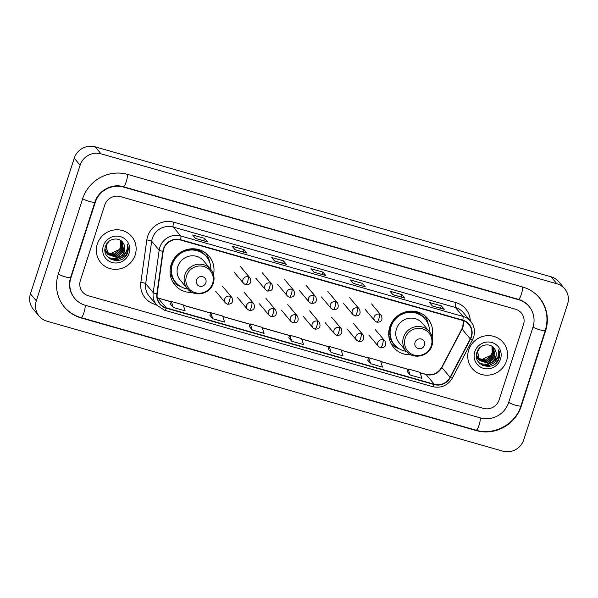 <?xml version="1.0" encoding="UTF-8"?>
<svg xmlns="http://www.w3.org/2000/svg" width="598" height="598" viewBox="0 0 598 598"><rect width="100%" height="100%" fill="white"/><g stroke="black" fill="none" stroke-linecap="round" stroke-linejoin="round"><path stroke-width="0.9" d="M432.152 336.868A22.335 21.498 139.9 0 0 427.764 318.577A22.335 21.498 139.9 0 0 406.662 311.64A22.335 21.498 139.9 0 0 389.761 326.994A22.335 21.498 139.9 0 0 393.596 347.341A22.335 21.498 139.9 0 0 410.871 354.786M213.493 274.542A22.335 21.498 139.9 0 0 209.106 256.243A22.335 21.498 139.9 0 0 188.004 249.306A22.335 21.498 139.9 0 0 171.103 264.667A22.335 21.498 139.9 0 0 174.93 285.007A22.335 21.498 139.9 0 0 192.212 292.452M97.287 244.156A20.227 19.472 139.9 0 0 100.756 262.582A20.227 19.472 139.9 0 0 119.869 268.861A20.227 19.472 139.9 0 0 135.178 254.957A20.227 19.472 139.9 0 0 131.709 236.531A20.227 19.472 139.9 0 0 112.596 230.245A20.227 19.472 139.9 0 0 97.287 244.156A20.227 19.472 139.9 0 0 100.756 262.582A20.227 19.472 139.9 0 0 119.869 268.861A20.227 19.472 139.9 0 0 135.178 254.957A20.227 19.472 139.9 0 0 131.709 236.531A20.227 19.472 139.9 0 0 112.596 230.245A20.227 19.472 139.9 0 0 97.287 244.156M468.697 350.024A20.227 19.472 139.9 0 0 472.166 368.45A20.227 19.472 139.9 0 0 491.279 374.729A20.227 19.472 139.9 0 0 506.588 360.826A20.227 19.472 139.9 0 0 503.12 342.4A20.227 19.472 139.9 0 0 484.006 336.113A20.227 19.472 139.9 0 0 468.697 350.024A20.227 19.472 139.9 0 0 472.166 368.45A20.227 19.472 139.9 0 0 491.279 374.729A20.227 19.472 139.9 0 0 506.588 360.826A20.227 19.472 139.9 0 0 503.12 342.4A20.227 19.472 139.9 0 0 484.006 336.113A20.227 19.472 139.9 0 0 468.697 350.024M163.695 249.082A13.485 12.984 -40.1 0 1 180.424 239.992L462.635 320.431A13.485 12.984 -40.1 0 1 468.847 324.445A13.485 12.984 -40.1 0 1 470.26 338.879L450.092 377.308A13.485 12.984 -40.1 0 1 434.268 384.252L166.259 307.858A13.485 12.984 -40.1 0 1 160.04 303.851A13.485 12.984 -40.1 0 1 157.207 293.82L163.179 251.339A13.485 12.984 -40.1 0 1 163.695 249.082M163.381 248.992A13.821 13.306 139.9 0 0 162.85 251.31L156.878 293.79A13.821 13.306 139.9 0 0 166.154 308.172L434.163 384.566A13.821 13.306 139.9 0 0 450.384 377.45L470.551 339.021A13.821 13.306 139.9 0 0 462.732 320.117L180.529 239.671A13.821 13.306 139.9 0 0 163.381 248.992M444.15 309.278L432.361 305.922L444.127 309.278A3.371 0.762 105.9 0 1 444.15 309.278A3.371 0.762 105.9 0 1 444.247 309.345L441.309 305.855L429.469 302.483L432.406 305.974L444.247 309.345M440.539 308.247L441.309 305.855M404.674 298.028L392.893 294.672L404.659 298.021A3.371 0.762 105.9 0 1 404.674 298.028A3.371 0.762 105.9 0 1 404.779 298.096L401.841 294.605L390.001 291.233L392.938 294.724L404.779 298.096M401.064 296.997L401.841 294.605M365.206 286.778L353.425 283.415L365.191 286.771A3.371 0.762 105.9 0 1 365.206 286.778A3.371 0.762 105.9 0 1 365.311 286.846L362.373 283.355L350.533 279.984L353.47 283.474L365.311 286.846M361.596 285.747L362.373 283.355M207.327 241.771L195.546 238.415L207.312 241.771A3.371 0.762 105.9 0 1 207.327 241.771A3.371 0.762 105.9 0 1 207.431 241.846L204.494 238.355L192.653 234.977L195.591 238.467L207.431 241.846M203.716 240.747L204.494 238.355M246.802 253.021L235.014 249.665L246.78 253.021A3.371 0.762 105.9 0 1 246.802 253.021A3.371 0.762 105.9 0 1 246.899 253.096L243.962 249.605L232.121 246.226L235.059 249.717L246.899 253.096M243.192 251.997L243.962 249.605M286.27 264.279L274.482 260.915L286.248 264.271A3.371 0.762 105.9 0 1 286.27 264.279A3.371 0.762 105.9 0 1 286.367 264.346L283.43 260.855L271.589 257.476L274.527 260.967L286.367 264.346M282.66 263.247L283.43 260.855M325.738 275.529L313.95 272.165L325.723 275.521A3.371 0.762 105.9 0 1 325.738 275.529A3.371 0.762 105.9 0 1 325.835 275.596L322.898 272.105L311.057 268.734L313.995 272.217L325.835 275.596M322.128 274.497L322.898 272.105M523.497 324.497A12.64 12.169 139.9 0 0 521.321 312.978A12.64 12.169 139.9 0 0 515.498 309.218L120.407 196.6A12.64 12.169 139.9 0 0 104.725 205.121L80.379 280.484A12.64 12.169 139.9 0 0 82.546 292.003A12.64 12.169 139.9 0 0 88.377 295.756L483.468 408.382A12.64 12.169 139.9 0 0 499.151 399.853L523.497 324.497A12.64 12.169 139.9 0 0 521.321 312.978A12.64 12.169 139.9 0 0 515.498 309.218L120.407 196.6A12.64 12.169 139.9 0 0 104.725 205.121L80.379 280.484A12.64 12.169 139.9 0 0 82.546 292.003A12.64 12.169 139.9 0 0 88.377 295.756L483.468 408.382A12.64 12.169 139.9 0 0 499.151 399.853L523.497 324.497M367.748 360.258L370.648 363.734L382.488 367.112L380.53 361.072L368.689 357.701L367.74 360.28M407.216 371.508L410.116 374.983L421.956 378.362L420.005 372.322L408.165 368.951L407.208 371.53M249.336 326.508L252.236 329.984L264.077 333.363L262.126 327.323L250.285 323.944L249.329 326.53M209.868 315.251L212.768 318.734L224.609 322.105L222.658 316.073L210.817 312.694L209.861 315.281M170.4 304.001L173.3 307.484L185.141 310.855L183.182 304.823L171.342 301.444L170.393 304.031M328.28 349.008L331.172 352.484L343.02 355.862L341.062 349.823L329.221 346.451L328.265 349.03M291.704 341.234L303.545 344.612L301.594 338.573L289.753 335.194L288.797 337.78L291.704 341.234L289.753 335.194M252.236 329.984L250.285 323.944M212.768 318.734L210.817 312.694M173.3 307.484L171.342 301.444M331.172 352.484L329.221 346.451M370.648 363.734L368.689 357.701M410.116 374.983L408.165 368.951M508.629 402.559L532.968 327.196A22.754 21.909 139.9 0 0 529.066 306.468A22.754 21.909 139.9 0 0 518.571 299.703L123.48 187.084A22.754 21.909 139.9 0 0 95.246 202.423L70.908 277.786A22.754 21.909 139.9 0 0 74.81 298.514A22.754 21.909 139.9 0 0 85.305 305.279L480.396 417.897A22.754 21.909 139.9 0 0 508.629 402.559M567.569 304.135A16.856 16.228 139.9 0 0 564.676 288.782A16.856 16.228 139.9 0 0 556.902 283.773L101.032 153.828A16.856 16.228 139.9 0 0 80.117 165.19L36.306 300.839A16.856 16.228 139.9 0 0 39.199 316.192A16.856 16.228 139.9 0 0 46.973 321.208L502.843 451.154A16.856 16.228 139.9 0 0 523.758 439.784L567.569 304.135M564.676 288.782L558.801 281.808A16.856 16.228 139.9 0 0 551.027 276.792L95.157 146.846A16.856 16.228 139.9 0 0 74.242 158.216L30.431 293.865A16.856 16.228 139.9 0 0 33.324 309.218L39.199 316.192M545.593 330.799A36.239 34.886 139.9 0 0 539.381 297.782A36.239 34.886 139.9 0 0 522.667 287.01L127.583 174.392A36.239 34.886 139.9 0 0 82.621 198.828L58.275 274.183A36.239 34.886 139.9 0 0 64.494 307.2A36.239 34.886 139.9 0 0 81.208 317.972L476.292 430.59A36.239 34.886 139.9 0 0 521.254 406.154L545.593 330.799L545.294 330.432M120.542 240.381L120.796 246.914L119.398 249.53L109.785 253.986M119.398 249.53A9.523 9.172 139.9 0 0 120.445 240.321M121.11 240.777L121.723 248.028L114.607 254.329L106.795 252.73M106.646 252.618L106.22 252.274M106.085 252.154L105.689 251.773M105.562 251.646L105.054 251.055M120.975 240.68L121.491 247.751L114.368 254.053L106.713 252.565M106.564 252.453L106.13 252.117M105.988 251.997L105.584 251.623M105.457 251.496L105.084 251.1M121.618 241.211L122.657 249.134L115.534 255.443L107.154 253.38M107.02 253.26L106.623 252.879M106.496 252.752L105.016 250.682M121.484 241.084L122.426 248.858L115.302 255.167L107.057 253.223M106.922 253.104L106.519 252.73M106.392 252.603L106.018 252.207M106.138 252.349L105.031 250.846M121.424 241.024L122.104 241.742L123.592 250.241L116.468 256.549L107.558 253.993M107.431 253.858L105.009 249.03M121.985 241.607L123.36 249.964L116.236 256.273L107.453 253.844M107.319 253.709L106.952 253.313M107.064 253.455L104.986 249.658M123.532 243.573C119.989 236.337 107.991 238.168 105.644 246.07C100.277 259.741 122.583 266.581 127.404 253.268L127.636 252.595C128.555 249.65 128.413 246.787 127.217 244.021C127.815 246.735 127.404 249.359 125.999 251.9L120.475 256.393A9.523 9.172 139.9 0 0 123.532 243.573C124.9 245.957 125.154 248.454 124.294 251.07L117.171 257.379L107.887 254.419M120.475 256.393L117.402 257.656L107.999 254.561L106.22 245.711L108.492 241.771M107.999 254.561L105.981 245.434M103.364 245.89A13.739 13.223 139.9 0 0 112.058 262.485A13.739 13.223 139.9 0 0 129.101 253.223A13.739 13.223 139.9 0 0 120.407 236.621A13.739 13.223 139.9 0 0 103.364 245.89M127.217 244.021L127.531 252.468L124.474 257.334M127.12 249.157L126.597 251.362L123.068 256.669L117.35 259.644L111.019 259.48M121.828 255.832L116.423 258.538L108.552 257.813M127.344 248.11L126.709 251.496L123.188 256.811L117.47 259.779L111.572 259.734M122.538 255.436L116.535 258.672L108.754 257.985M205.862 282.794A5.061 4.866 139.9 0 0 202.662 276.687A5.061 4.866 139.9 0 0 196.391 280.096A5.061 4.866 139.9 0 0 199.59 286.203A5.061 4.866 139.9 0 0 205.862 282.794M210.668 269.22L203.626 260.855A15.174 14.606 139.9 0 0 189.289 256.146A15.174 14.606 139.9 0 0 177.808 266.573A15.174 14.606 139.9 0 0 180.409 280.395L187.451 288.759C194.275 297.707 210.339 294.238 213.329 283.213C214.839 278.04 213.949 273.376 210.668 269.22A15.174 14.606 139.9 0 0 196.331 264.51A15.174 14.606 139.9 0 0 184.849 274.938A15.174 14.606 139.9 0 0 187.451 288.759M210.84 269.436A20.018 19.271 139.9 0 0 206.452 256.692A20.018 19.271 139.9 0 0 187.54 250.472A20.018 19.271 139.9 0 0 172.388 264.234A20.018 19.271 139.9 0 0 175.827 282.473A20.018 19.271 139.9 0 0 187.63 288.969M206.452 256.692L206.161 256.34A20.018 19.271 139.9 0 0 187.249 250.121A20.018 19.271 139.9 0 0 172.097 263.89A20.018 19.271 139.9 0 0 175.528 282.121L175.827 282.473M171.589 263.292A15.802 15.212 139.9 0 0 171.491 266.222M180.506 286.457A21.917 21.094 -40.1 0 1 172.463 281.344M171.267 272.262L170.026 271.612M177.292 284.02A20.205 19.45 139.9 0 1 171.222 274.863L170.191 274.086M205.914 253.186A21.917 21.094 -40.1 0 1 209.577 261.984M424.52 345.128A5.061 4.866 139.9 0 0 421.321 339.014A5.061 4.866 139.9 0 0 415.049 342.422A5.061 4.866 139.9 0 0 418.249 348.537A5.061 4.866 139.9 0 0 424.52 345.128M429.327 331.554L422.285 323.189A15.174 14.606 139.9 0 0 407.956 318.472A15.174 14.606 139.9 0 0 396.474 328.907A15.174 14.606 139.9 0 0 399.075 342.729L406.109 351.086C412.934 360.033 428.998 356.565 431.995 345.539C433.505 340.367 432.616 335.702 429.327 331.554A15.174 14.606 139.9 0 0 414.99 326.837A15.174 14.606 139.9 0 0 403.508 337.272A15.174 14.606 139.9 0 0 406.109 351.086M429.499 331.763A20.018 19.271 139.9 0 0 425.111 319.018A20.018 19.271 139.9 0 0 406.199 312.799A20.018 19.271 139.9 0 0 391.055 326.568A20.018 19.271 139.9 0 0 394.486 344.799A20.018 19.271 139.9 0 0 406.289 351.295M425.111 319.018L424.819 318.667A20.018 19.271 139.9 0 0 405.907 312.455A20.018 19.271 139.9 0 0 390.756 326.216A20.018 19.271 139.9 0 0 394.194 344.448L394.486 344.799M390.255 325.626A15.802 15.212 139.9 0 0 390.158 328.556M399.165 348.784A21.917 21.094 -40.1 0 1 391.122 343.671M389.933 334.588L388.685 333.938M395.951 346.354A20.205 19.45 139.9 0 1 389.881 337.19L388.85 336.412M424.58 315.512A21.917 21.094 -40.1 0 1 428.243 324.31M491.952 346.249L492.199 352.79L490.809 355.406L481.196 359.861M490.809 355.406A9.523 9.172 139.9 0 0 491.848 346.19M492.52 346.646L493.133 353.896L486.01 360.205L478.206 358.606M478.056 358.494L477.63 358.142M477.488 358.023L477.099 357.641M476.972 357.514L476.457 356.924M492.386 346.548L492.901 353.62L485.778 359.929L478.123 358.434M477.974 358.329L477.533 357.985M477.398 357.866L476.995 357.492M476.868 357.365L476.494 356.969M493.021 347.079L494.068 355.003L486.944 361.312L478.564 359.249M478.422 359.129L478.026 358.748M478.325 358.972L476.427 356.55M492.894 346.952L493.836 354.726L486.712 361.035L478.467 359.092M477.795 358.471L477.428 358.075M477.54 358.217L476.434 356.714M492.834 346.892L493.514 347.61L495.002 356.109L487.878 362.418L478.961 359.861M478.834 359.727L476.419 354.898M493.395 347.475L494.763 355.832L487.647 362.141L478.856 359.712M478.729 359.585L478.363 359.181M478.475 359.323L476.389 355.533M494.935 349.449C491.399 342.206 479.402 344.037 477.047 351.938C471.68 365.61 493.985 372.449 498.807 359.136L499.046 358.471C499.958 355.518 499.823 352.656 498.627 349.89C499.218 352.603 498.814 355.227 497.409 357.768L491.885 362.261A9.523 9.172 139.9 0 0 494.935 349.449C496.31 351.826 496.564 354.322 495.697 356.939L488.573 363.248L479.29 360.295M491.885 362.261L488.805 363.524L479.409 360.43L477.623 351.579L479.902 347.64M479.409 360.43L477.391 351.303M474.775 351.759A13.739 13.223 139.9 0 0 483.468 368.353A13.739 13.223 139.9 0 0 500.511 359.092A13.739 13.223 139.9 0 0 491.818 342.497A13.739 13.223 139.9 0 0 474.775 351.759M498.627 349.89L498.934 358.337L495.884 363.203M498.53 355.025L498.007 357.23L494.479 362.538L488.76 365.513L482.422 365.348M493.238 361.7L487.826 364.406L479.962 363.681M498.754 353.979L498.119 357.372L494.598 362.68L488.88 365.647L482.975 365.602M493.948 361.304L487.946 364.541L480.164 363.853M470.26 338.879L462.037 329.102A13.485 12.984 139.9 0 0 462.942 326.957A13.485 12.984 139.9 0 0 463.405 320.678M434.268 384.252L426.045 374.483A13.485 12.984 139.9 0 0 441.87 367.538L462.037 329.102A7.587 0.8 -152.3 0 1 461.918 328.818L462.822 326.65L463.323 320.655M156.392 304.748L154.994 304.352A21.072 20.287 -40.1 0 1 140.851 282.42L146.824 239.948A21.072 20.287 -40.1 0 1 173.771 222.209L455.982 302.648A4.216 0.957 -74.1 0 0 455.429 307.492L173.226 227.046A16.856 16.228 139.9 0 0 152.311 238.415A16.856 16.228 139.9 0 0 151.668 241.233L145.695 283.714A16.856 16.228 139.9 0 0 149.238 296.249L156.758 305.182A16.856 16.228 -40.1 0 1 153.215 292.646A4.216 0.777 8 0 0 156.878 293.79M455.982 302.648A21.072 20.287 -40.1 0 1 470.305 320.939M463.203 312.5A16.856 16.228 139.9 0 0 455.429 307.492L462.949 316.424A16.856 16.228 -40.1 0 1 470.723 321.432L463.203 312.5M140.851 282.42A4.216 0.777 -172 0 1 145.695 283.714L153.215 292.646L159.18 250.166A16.856 16.228 -40.1 0 1 159.83 247.348A16.856 16.228 -40.1 0 1 180.746 235.978A4.216 0.957 105.9 0 1 180.529 239.671M162.85 251.31A4.216 0.777 8 0 1 159.18 250.166L151.668 241.233A4.216 0.777 -172 0 0 146.824 239.948M164.532 310.19A4.216 0.957 -74.1 0 0 164.652 310.28A4.216 0.957 -74.1 0 0 166.154 308.172M434.163 384.566A4.216 0.957 105.9 0 1 432.66 386.674C441.182 388.453 447.76 385.59 452.387 378.071L472.555 339.634C475.619 333.108 475.014 327.039 470.723 321.432M450.384 377.45A4.216 0.449 27.7 0 0 452.387 378.071M470.551 339.021A4.216 0.449 27.7 0 0 472.555 339.634M462.732 320.117A4.216 0.957 -74.1 0 0 462.949 316.424L180.746 235.978L173.226 227.046A4.216 0.957 -74.1 0 1 173.771 222.209M155.308 303.463A4.216 0.957 -74.1 0 0 154.994 304.352M450.092 377.308L441.87 367.538A7.587 0.8 -152.3 0 1 441.75 367.247L461.918 328.818M157.267 297.841A13.485 12.984 139.9 0 0 158.036 298.088L171.2 301.841M166.259 307.858L158.036 298.088A7.587 1.719 -74.1 0 0 157.805 297.931L171.23 301.758M183.339 305.301L210.668 313.09M222.807 316.551L250.136 324.34M262.283 327.801L289.611 335.59M301.751 339.051L329.079 346.84M341.219 350.301L368.547 358.09M380.687 361.551L408.015 369.34M420.155 372.801L426.045 374.483A7.587 1.719 -74.1 0 0 425.813 374.326C432.571 375.753 437.878 373.399 441.75 367.247M522.435 286.943A6.742 1.532 105.9 0 1 521.351 294.231A6.742 1.532 105.9 0 1 518.331 299.314C522.465 300.525 525.896 302.73 528.625 305.944M538.94 297.258C546.751 307.14 548.859 318.233 545.256 330.545A6.742 0.994 -162.1 0 1 540.016 329.864A6.742 0.994 -162.1 0 1 533.005 327.069M545.256 330.545L520.918 405.907A6.742 0.994 -162.1 0 1 515.678 405.227A6.742 0.994 -162.1 0 1 508.666 402.432M520.918 405.907C515.498 424.214 494.098 435.837 476.053 430.209A6.742 1.532 -74.1 0 0 479.08 425.118A6.742 1.532 -74.1 0 0 480.157 417.83M64.053 306.677C68.583 311.984 74.219 315.617 80.969 317.583A6.742 1.532 -74.1 0 0 83.989 312.5A6.742 1.532 -74.1 0 0 85.073 305.212M58.32 274.056A6.742 0.994 17.9 0 0 65.332 276.859A6.742 0.994 17.9 0 0 70.571 277.532L94.91 202.176C98.296 190.575 112.095 183.138 123.24 186.696L518.331 299.314M82.18 198.297A6.742 0.994 17.9 0 0 89.67 201.496A6.742 0.994 17.9 0 0 94.91 202.176M127.344 174.324A6.742 1.532 105.9 0 1 126.268 181.605A6.742 1.532 105.9 0 1 123.24 186.696M551.027 276.792L556.902 283.773M30.431 293.865L36.306 300.839M74.242 158.216L80.117 165.19M95.157 146.846L101.032 153.828M475.941 430.171L476.292 430.59M80.857 317.553L81.208 317.972M518.219 299.284L518.571 299.703M123.128 186.666L123.48 187.084M212.634 283.325A13.933 13.418 139.9 0 0 203.813 266.491A13.933 13.418 139.9 0 0 186.524 275.887A13.933 13.418 139.9 0 0 195.344 292.721A13.933 13.418 139.9 0 0 212.634 283.325M207.73 258.396A20.205 19.45 139.9 0 0 191.151 248.843M431.293 345.659A13.933 13.418 139.9 0 0 422.472 328.818A13.933 13.418 139.9 0 0 405.182 338.214A13.933 13.418 139.9 0 0 414.003 355.055A13.933 13.418 139.9 0 0 431.293 345.659M426.389 320.73A20.205 19.45 139.9 0 0 409.809 311.169M248.148 276.799A4.216 4.059 139.9 0 0 243.64 283.482L245.711 284.82A4.216 0.957 -74.1 0 0 247.602 281.643A4.216 0.957 105.9 0 0 248.148 276.799A4.216 4.059 139.9 0 1 250.091 278.055C251.758 282.525 250.3 284.783 245.711 284.82A4.216 0.957 -74.1 0 1 245.584 284.73M270.012 283.033A4.216 4.059 139.9 0 0 265.512 289.716L267.575 291.054A4.216 0.957 -74.1 0 0 269.466 287.87A4.216 0.957 105.9 0 0 270.012 283.033A4.216 4.059 139.9 0 1 271.955 284.289C273.622 288.759 272.165 291.009 267.575 291.054A4.216 0.957 -74.1 0 1 267.456 290.964M291.884 289.268A4.216 4.059 139.9 0 0 287.376 295.95L289.447 297.288A4.216 0.957 -74.1 0 0 291.331 294.104A4.216 0.957 105.9 0 0 291.884 289.268A4.216 4.059 139.9 0 1 293.82 290.516C295.494 294.986 294.029 297.243 289.447 297.288A4.216 0.957 -74.1 0 1 289.32 297.199M313.748 295.502A4.216 4.059 139.9 0 0 309.241 302.177L311.311 303.515A4.216 0.957 -74.1 0 0 313.203 300.338A4.216 0.957 105.9 0 0 313.748 295.502A4.216 4.059 139.9 0 1 315.692 296.75C317.359 301.22 315.894 303.478 311.311 303.515A4.216 0.957 -74.1 0 1 311.184 303.433M335.613 301.736A4.216 4.059 139.9 0 0 331.105 308.411L333.176 309.749A4.216 0.957 -74.1 0 0 335.067 306.572A4.216 0.957 105.9 0 0 335.613 301.736A4.216 4.059 139.9 0 1 337.556 302.984C339.223 307.454 337.765 309.712 333.176 309.749A4.216 0.957 -74.1 0 1 333.049 309.667M357.477 307.963A4.216 4.059 139.9 0 0 352.977 314.645L355.04 315.983A4.216 0.957 -74.1 0 0 356.931 312.806A4.216 0.957 105.9 0 0 357.477 307.963A4.216 4.059 139.9 0 1 359.42 309.218C361.087 313.688 359.63 315.946 355.04 315.983A4.216 0.957 -74.1 0 1 354.913 315.901M379.341 314.197A4.216 4.059 139.9 0 0 374.841 320.879L376.912 322.217A4.216 0.957 -74.1 0 0 378.796 319.04A4.216 0.957 105.9 0 0 379.341 314.197A4.216 4.059 139.9 0 1 381.285 315.452C382.952 319.923 381.494 322.18 376.912 322.217A4.216 0.957 -74.1 0 1 376.785 322.128M229.938 296.212A4.216 4.059 139.9 0 0 225.431 302.894L227.502 304.233A4.216 0.957 -74.1 0 0 229.393 301.056A4.216 0.957 105.9 0 0 229.938 296.212A4.216 4.059 139.9 0 1 231.882 297.468C233.549 301.938 232.091 304.195 227.502 304.233A4.216 0.957 -74.1 0 1 227.375 304.143M251.803 302.446A4.216 4.059 139.9 0 0 247.303 309.129L249.366 310.467A4.216 0.957 -74.1 0 0 251.257 307.282A4.216 0.957 105.9 0 0 251.803 302.446A4.216 4.059 139.9 0 1 253.746 303.702C255.413 308.172 253.956 310.422 249.366 310.467A4.216 0.957 -74.1 0 1 249.239 310.377M273.667 308.68A4.216 4.059 139.9 0 0 269.167 315.363L271.238 316.701A4.216 0.957 -74.1 0 0 273.122 313.516A4.216 0.957 105.9 0 0 273.667 308.68A4.216 4.059 139.9 0 1 275.611 309.928C277.278 314.399 275.82 316.656 271.238 316.701A4.216 0.957 -74.1 0 1 271.111 316.611M295.539 314.914A4.216 4.059 139.9 0 0 291.032 321.589L293.102 322.927A4.216 0.957 -74.1 0 0 294.993 319.751A4.216 0.957 105.9 0 0 295.539 314.914A4.216 4.059 139.9 0 1 297.483 316.163C299.149 320.633 297.684 322.89 293.102 322.927A4.216 0.957 -74.1 0 1 292.975 322.845M317.403 321.148A4.216 4.059 139.9 0 0 312.896 327.824L314.967 329.162A4.216 0.957 -74.1 0 0 316.858 325.985A4.216 0.957 105.9 0 0 317.403 321.148A4.216 4.059 139.9 0 1 319.347 322.397C321.014 326.867 319.556 329.124 314.967 329.162A4.216 0.957 -74.1 0 1 314.84 329.079M339.268 327.375A4.216 4.059 139.9 0 0 334.76 334.058L336.831 335.396A4.216 0.957 -74.1 0 0 338.722 332.219A4.216 0.957 105.9 0 0 339.268 327.375A4.216 4.059 139.9 0 1 341.211 328.631C342.878 333.101 341.421 335.358 336.831 335.396A4.216 0.957 -74.1 0 1 336.704 335.314M361.132 333.609A4.216 4.059 139.9 0 0 356.632 340.292L358.695 341.63A4.216 0.957 -74.1 0 0 360.587 338.453A4.216 0.957 105.9 0 0 361.132 333.609A4.216 4.059 139.9 0 1 363.076 334.865C364.743 339.335 363.285 341.593 358.695 341.63A4.216 0.957 -74.1 0 1 358.576 341.54M383.004 339.843A4.216 4.059 139.9 0 0 378.497 346.526L380.567 347.864A4.216 0.957 -74.1 0 0 382.451 344.68A4.216 0.957 105.9 0 0 383.004 339.843A4.216 4.059 139.9 0 1 384.948 341.099C386.614 345.569 385.149 347.819 380.567 347.864A4.216 0.957 -74.1 0 1 380.44 347.774M156.758 305.182L164.652 310.28L432.66 386.674M157.252 297.759L157.805 297.931M183.309 305.197L210.698 313.008M222.777 316.447L250.166 324.258M262.245 327.697L289.641 335.508M301.713 338.954L329.109 346.758M341.189 350.204L368.577 358.008M380.657 361.454L408.045 369.258M420.125 372.704L425.813 374.326M74.369 297.991C69.615 292.033 68.351 285.216 70.571 277.532M476.053 430.209L80.969 317.583M527.443 304.546L529.066 306.468M240.396 266.536L250.091 278.055M233.953 271.963L243.64 283.482M262.268 272.77L271.955 284.289M255.817 278.197L265.512 289.716M284.132 279.004L293.82 290.516M277.681 284.431L287.376 295.95M305.997 285.239L315.692 296.75M299.546 290.665L309.241 302.177M327.861 291.473L337.556 302.984M321.418 296.9L331.105 308.411M349.725 297.699L359.42 309.218M343.282 303.126L352.977 314.645M371.597 303.934L381.285 315.452M365.146 309.36L374.841 320.879M222.187 285.949L231.882 297.468M215.743 291.376L225.431 302.894M244.051 292.183L253.746 303.702M237.608 297.61L247.303 309.129M265.923 298.417L275.611 309.928M259.472 303.844L269.167 315.363M287.788 304.651L297.483 316.163M281.337 310.078L291.032 321.589M309.652 310.878L319.347 322.397M303.208 316.312L312.896 327.824M331.516 317.112L341.211 328.631M325.073 322.539L334.76 334.058M353.388 323.346L363.076 334.865M346.937 328.773L356.632 340.292M375.252 329.58L384.948 341.099M368.802 335.007L378.497 346.526"/></g></svg>
